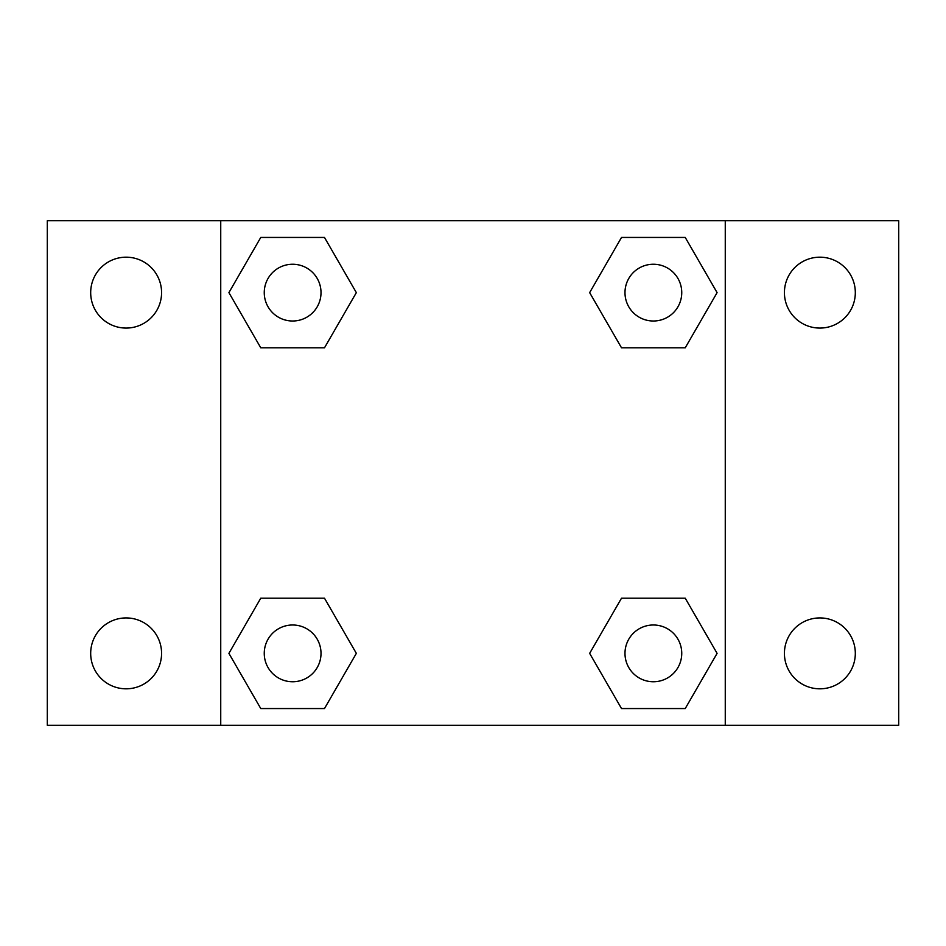 <?xml version="1.0" encoding="UTF-8"?>
<svg xmlns="http://www.w3.org/2000/svg" width="946" height="946" viewBox="0 0 946 946"><rect width="100%" height="100%" fill="white"/><g stroke="black" fill="none" stroke-linecap="round" stroke-linejoin="round"><path stroke-width="1.42" d="M47.3 220.737L898.7 220.737L898.7 725.263L47.3 725.263L47.3 220.737M819.863 257.182A35.44 35.44 0 0 1 855.314 292.633A35.44 35.44 0 0 1 819.863 328.073A35.44 35.44 0 0 1 784.423 292.633A35.44 35.44 0 0 1 819.863 257.182M819.863 617.927A35.44 35.44 0 0 1 855.314 653.367A35.44 35.44 0 0 1 819.863 688.818A35.44 35.44 0 0 1 784.423 653.367A35.44 35.44 0 0 1 819.863 617.927M126.137 617.927A35.44 35.44 0 0 1 161.577 653.367A35.44 35.44 0 0 1 126.137 688.818A35.44 35.44 0 0 1 90.686 653.367A35.44 35.44 0 0 1 126.137 617.927M126.137 257.182A35.44 35.44 0 0 1 161.577 292.633A35.44 35.44 0 0 1 126.137 328.073A35.44 35.44 0 0 1 90.686 292.633A35.44 35.44 0 0 1 126.137 257.182M260.765 598.191L324.49 598.191L356.346 653.367L324.49 708.554L260.765 708.554L228.908 653.367L260.765 598.191L324.49 598.191L260.765 598.191M621.51 237.446L685.235 237.446L717.092 292.633L685.235 347.809L621.51 347.809L589.654 292.633L621.51 237.446L685.235 237.446L621.51 237.446M220.737 725.263L220.737 220.737M725.263 220.737L725.263 725.263M260.765 237.446L324.49 237.446L356.346 292.633L324.49 347.809L260.765 347.809L228.908 292.633L260.765 237.446L324.49 237.446L260.765 237.446M621.51 598.191L685.235 598.191L717.092 653.367L685.235 708.554L621.51 708.554L589.654 653.367L621.51 598.191L685.235 598.191L621.51 598.191M685.235 708.554L621.51 708.554L685.235 708.554M681.747 653.367A28.38 28.38 0 0 0 639.177 628.794A28.38 28.38 0 0 0 639.177 677.951A28.38 28.38 0 0 0 681.747 653.367M324.49 708.554L260.765 708.554L324.49 708.554M321.013 653.367A28.38 28.38 0 0 0 278.443 628.794A28.38 28.38 0 0 0 278.443 677.951A28.38 28.38 0 0 0 321.013 653.367M685.235 347.809L621.51 347.809L685.235 347.809M681.747 292.633A28.38 28.38 0 0 0 639.177 268.049A28.38 28.38 0 0 0 639.177 317.206A28.38 28.38 0 0 0 681.747 292.633M324.49 347.809L260.765 347.809L324.49 347.809M321.013 292.633A28.38 28.38 0 0 0 278.443 268.049A28.38 28.38 0 0 0 278.443 317.206A28.38 28.38 0 0 0 321.013 292.633"/></g></svg>
